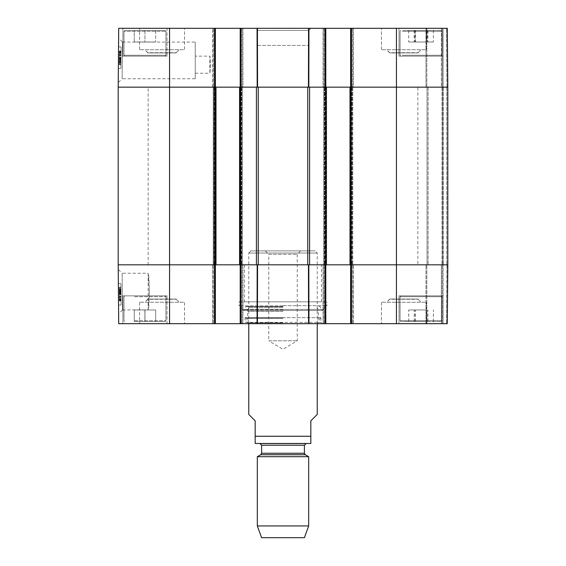 <?xml version="1.0" encoding="UTF-8"?>
<svg xmlns="http://www.w3.org/2000/svg" width="566" height="566" viewBox="0 0 566 566"><rect width="100%" height="100%" fill="white"/><g stroke="black" fill="none" stroke-linecap="round" stroke-linejoin="round"><path stroke-width="0.42" stroke-dasharray="2.83 2.12" d="M124.831 30.444L165.067 30.444L124.831 30.444L165.067 30.444L124.831 30.444L123.975 31.3L123.975 55.27L124.831 56.126L165.067 56.126L124.831 56.126L165.067 56.126L124.831 56.126L123.975 55.27L165.923 55.27L123.975 55.27L165.923 55.27L123.975 55.27L123.975 31.3L165.923 31.3L123.975 31.3L165.923 31.3L123.975 31.3L124.831 30.444M155.65 30.444L134.248 30.444L155.65 30.444L144.946 30.444L144.946 41.997L155.65 41.997L134.248 41.997L155.65 41.997L134.248 41.997L144.946 41.997L144.946 30.444L155.65 30.444L155.65 41.997L155.65 30.444M166.991 56.126L122.9 56.126L166.991 56.126L166.991 28.3L122.9 28.3L166.991 28.3L122.9 28.3L166.991 28.3L166.991 56.126L122.9 56.126L166.991 56.126M403.027 30.444L441.169 30.444L403.027 30.444M427.882 30.444L408.709 30.444L433.393 30.444L427.882 30.444L427.882 41.997L433.393 41.997L408.709 41.997L427.882 41.997M403.027 56.126L441.169 56.126L403.027 56.126M350.637 28.3L350.637 87.157L350.637 28.3L447.296 28.3L426.828 28.3L447.296 28.3L443.1 28.3L447.296 28.3L447.805 87.157L323.023 87.157L352.561 87.157L350.637 87.157L350.637 28.3L323.023 28.3L325.804 28.3L325.804 87.157L118.195 87.157L118.704 28.3L215.363 28.3L214.507 28.3L215.363 28.3L215.363 87.157L214.507 87.157L215.363 87.157L215.363 28.3L215.363 87.157L216.007 87.157L216.007 264.81L214.507 264.81L215.363 264.81L214.507 264.81L215.363 264.81L215.363 323.667L118.704 323.667L118.195 264.81L214.507 264.81L212.583 264.81L214.507 264.81L214.507 323.667L242.977 323.667L240.196 323.667L241.052 323.667L240.196 323.667L240.196 264.81L447.805 264.81L442.244 264.81L447.805 264.81L447.296 323.667L350.637 323.667L351.493 323.667L350.637 323.667L350.637 264.81L351.493 264.81L350.637 264.81L350.637 323.667L350.637 264.81L324.735 264.81L326.448 264.81L324.948 264.81L325.804 264.81L325.804 323.667L240.196 323.667L240.196 264.81L241.052 264.81L240.196 264.81L240.196 323.667M425.972 28.3L426.828 28.3L425.972 28.3L426.828 28.3L425.972 28.3L425.972 87.157L426.828 87.157L425.972 87.157L426.828 87.157L425.972 87.157L425.972 28.3M442.244 28.3L441.388 28.3L442.244 28.3L442.244 87.157L443.1 87.157L441.388 87.157L442.244 87.157L442.244 28.3M441.388 28.3L426.828 28.3L441.388 28.3L441.388 87.157L426.828 87.157L441.388 87.157L441.388 28.3M353.417 28.3L352.561 28.3L353.417 28.3L353.417 87.157L352.561 87.157L353.417 87.157L353.417 28.3M323.023 28.3L323.879 28.3L323.023 28.3L323.023 87.157L323.879 87.157L323.023 87.157L323.023 28.3M240.196 28.3L240.196 87.157L240.196 28.3L242.977 28.3L213.439 28.3L214.507 28.3L214.507 87.157L242.121 87.157L240.196 87.157L240.196 28.3L325.804 28.3L325.804 87.157L324.948 87.157L325.804 87.157L325.804 28.3M212.583 28.3L213.439 28.3L212.583 28.3L213.439 28.3L212.583 28.3L212.583 87.157L213.439 87.157L212.583 87.157L212.583 28.3M214.507 28.3L214.507 87.157L214.507 28.3L213.439 28.3L215.363 28.3M242.977 28.3L242.121 28.3L242.977 28.3L242.977 87.157L242.121 87.157L242.977 87.157L242.977 28.3M443.1 28.3L399.009 28.3L443.1 28.3L399.009 28.3L443.1 28.3L443.1 87.157L443.1 28.3L443.1 87.157L443.1 28.3L443.1 56.126L399.009 56.126L443.1 56.126L399.009 56.126L443.1 56.126L443.1 28.3M255.174 28.3L310.826 28.3L255.174 28.3L257.318 30.444L308.682 30.444L257.318 30.444L257.318 45.422L308.682 45.422L257.318 45.422M184.544 28.3L139.597 28.3L184.544 28.3L139.597 28.3L184.544 28.3L184.544 49.702L139.597 49.702L184.544 49.702L139.597 49.702L184.544 49.702L184.544 28.3M426.403 28.3L381.456 28.3L426.403 28.3L381.456 28.3L426.403 28.3L426.403 49.702L381.456 49.702L426.403 49.702L381.456 49.702L426.403 49.702L426.403 28.3M403.282 56.126L441.169 56.126L403.282 56.126M118.23 82.608L118.619 38.17L118.23 82.608L122.129 78.745L122.511 42.11L122.122 78.738L195.249 78.738L195.249 42.068L195.249 78.738M122.511 42.068L195.249 42.068M210.347 64.687L209.845 73.247C210.389 73.771 210.389 55.602 209.845 56.126L210.347 64.687M147.846 52.914L176.295 52.914L147.846 52.914L176.295 52.914L147.846 52.914L144.846 49.702L179.295 49.702L144.846 49.702L179.295 49.702L144.846 49.702L147.846 52.702L176.295 52.702L147.846 52.914M389.705 52.914L418.154 52.914L389.705 52.914L418.154 52.914L389.705 52.914L386.705 49.702L421.154 49.702L386.705 49.702L421.154 49.702L386.705 49.702L389.705 52.702L418.154 52.702L389.705 52.914M415.571 30.444L415.571 41.997M433.393 30.444L433.393 41.997M426.531 30.444L426.531 41.997M414.22 30.444L414.22 41.997M408.709 30.444L408.709 41.997M134.248 30.444L144.946 30.444L134.248 30.444L134.248 41.997L134.248 30.444M144.946 30.444L144.946 41.997L144.946 30.444M415.267 41.997L433.415 41.997L408.687 41.997L415.267 41.997L415.267 30.444L408.687 30.444L433.415 30.444L415.267 30.444M427.592 30.444L427.592 41.997M433.415 30.444L433.415 41.997M426.842 30.444L426.842 41.997M414.51 30.444L414.51 41.997M408.687 30.444L408.687 41.997M403.282 30.444L441.169 30.444L403.282 30.444M241.052 323.667L241.052 264.81L241.052 323.667L241.052 264.81L242.121 264.81L213.226 264.81L213.226 87.157L213.226 264.81L215.363 264.81L215.363 323.667L215.363 264.81L213.226 264.81L213.226 87.157L214.295 87.157L213.226 87.157L213.226 264.81L216.007 264.81L118.195 264.81L118.195 87.157L242.333 87.157L239.552 87.157L241.052 87.157L241.052 28.3M324.948 28.3L324.948 87.157L324.948 28.3L324.948 87.157L326.448 87.157L324.735 87.157L352.774 87.157L349.993 87.157L351.493 87.157L351.493 28.3M257.056 28.3L257.176 87.157L309.581 87.157L308.824 87.157L308.944 28.3M119.334 54.994L119.249 64.269L119.362 51.166L119.334 54.994L121.046 55.008L121.067 52.482L119.355 52.468L119.299 58.319L119.355 52.461L121.067 52.475L121.011 58.701L119.299 58.687L119.362 51.506L119.249 64.779L119.362 51.506L119.249 64.609L119.362 51.718L119.249 64.609L119.299 58.687L121.011 58.701L121.039 55.404L121.018 58.022L119.306 58.001L119.292 59.713L119.362 51.166L119.249 64.269L119.306 58.001L121.018 58.015L121.06 52.815L119.348 52.794M121.067 52.482L121.018 57.661L119.306 57.647M121.018 57.661L119.313 57.47M121.025 57.484L121.011 58.864L119.299 58.85M121.011 58.864L119.299 58.829M121.011 58.843L120.975 62.996L119.263 62.982L120.975 62.996L120.997 60.675L119.284 60.661M120.997 60.675L119.277 60.944L120.99 60.958L120.961 64.291L119.249 64.269L120.961 64.291L120.99 60.958L121.011 58.355L119.299 58.34L121.011 58.333L121.067 52.475M121.011 58.355L121.074 51.181L119.362 51.166L121.074 51.181L121.046 54.803L119.334 54.789M120.983 61.779L121.074 51.732L120.983 61.779L119.27 61.765M121.074 51.732L119.362 51.718L121.074 51.732M121.004 59.876L119.292 59.862M120.99 61.404L119.277 61.39L120.99 61.376L121.004 59.31L119.292 59.296M121.004 59.31L120.961 64.623L119.249 64.609M120.961 64.793L119.249 64.779L120.961 64.793L121.074 51.52L119.362 51.506L121.074 51.52L120.961 64.793M120.961 64.623L121.011 58.701L120.968 63.335L119.256 63.321M120.968 63.335L120.99 61.376M121.06 52.815L121.039 55.383L121.074 51.52L119.362 51.506M121.074 51.52L121.011 58.333M121.018 57.789L121.067 52.228L121.018 57.789L119.306 57.774L119.355 52.213L119.306 57.774M121.067 52.228L119.355 52.213M121.067 52.419L119.355 52.405M121.06 52.928L119.348 52.914M119.299 58.376L119.341 53.501L119.292 59.119L119.299 58.376L121.011 58.39L121.004 59.133L119.292 59.119M121.004 59.133L121.011 58.39M121.053 53.515L119.341 53.501M121.046 54.477L119.334 54.463M119.284 60.265L119.362 51.039L119.284 60.265L120.997 60.279L121.004 59.784L119.292 59.77M121.004 59.784L121.011 58.631L119.299 58.616M121.011 58.631L121.074 51.251L119.362 51.237M121.074 51.251L121.067 52.157L119.355 52.136M121.067 52.157L121.074 51.053L119.362 51.039M121.074 51.053L121.074 51.541L119.362 51.527M121.074 51.541L121.06 52.695L119.348 52.68M121.06 52.695L120.997 60.109L119.284 60.095M120.997 60.109L121.004 59.182L119.292 59.168M121.004 59.182L120.997 60.279M120.983 62.324L121.074 51.181L120.961 64.291L120.99 60.958L120.983 62.324L119.27 62.302M120.975 62.571L119.263 62.557M121.004 59.727L119.292 59.713M120.99 61.086L119.277 61.071M120.926 68.344L121.117 46.943L120.926 68.344L121.117 46.943L120.926 68.344L118.358 68.323L118.549 46.921L118.358 68.323L120.926 68.344L118.358 68.323L118.549 46.921L121.117 46.943L118.549 46.921L118.358 68.323L120.926 68.344M118.549 46.921L121.117 46.943L118.549 46.921M195.249 64.687L195.249 56.126L195.249 64.687M447.805 87.157L447.296 28.3L447.805 87.157L447.296 28.3L447.805 87.157L447.805 264.81L447.296 323.667L399.009 323.667L447.296 323.667L447.805 264.81L447.296 323.667L447.805 264.81L349.993 264.81L350.637 264.81L350.637 87.157L349.993 87.157L349.993 264.81L349.993 87.157L447.805 87.157L447.805 264.81L447.805 87.157L446.737 87.157L447.805 87.157L447.805 264.81L447.805 87.157L443.312 87.157L447.805 87.157M134.949 321.523L165.067 321.523L134.949 321.523M155.65 321.523L134.248 321.523L155.65 321.523L155.65 309.97L134.248 309.97L155.65 309.97L134.248 309.97L155.65 309.97L155.65 321.523L155.65 309.97L155.65 321.523L145.009 321.523L145.009 309.97L145.009 321.523L134.248 321.523L134.248 309.97L134.248 321.523L144.882 321.523L144.882 309.97L144.882 321.523L155.65 321.523M166.991 295.841L122.9 295.841L166.991 295.841L166.991 323.667L122.9 323.667L166.991 323.667L122.9 323.667L166.991 323.667L166.991 295.841L122.9 295.841L166.991 295.841M134.949 295.841L165.067 295.841L134.949 295.841M422.215 321.523L400.933 321.523L422.215 321.523M426.63 321.523L408.737 321.523L426.63 321.523L426.63 309.97L408.737 309.97L426.63 309.97M422.215 295.841L400.933 295.841L422.215 295.841M443.1 295.841L399.009 295.841L443.1 295.841L443.1 323.667L441.388 323.667L446.44 323.667L399.009 323.667L443.1 323.667L443.1 264.81L441.388 264.81L446.949 264.81L443.1 264.81L443.1 323.667L443.1 264.81L443.1 323.667L443.1 295.841L399.009 295.841L443.1 295.841M325.804 323.667L325.804 264.81L325.804 323.667L323.023 323.667L350.637 323.667M441.388 323.667L425.972 323.667L442.244 323.667L425.972 323.667L441.388 323.667L441.388 264.81L425.972 264.81L442.244 264.81L425.972 264.81L441.388 264.81L441.388 323.667M323.023 323.667L323.879 323.667L323.023 323.667L323.023 264.81L323.879 264.81L323.023 264.81L323.023 323.667M215.363 323.667L214.507 323.667L214.507 264.81L214.507 323.667M243.833 323.667L322.167 323.667L243.833 323.667L245.113 322.379L320.887 322.379L245.113 322.379L245.113 317.675L320.887 317.675L245.113 317.675M184.544 323.667L139.597 323.667L184.544 323.667L139.597 323.667L184.544 323.667L184.544 302.265L139.597 302.265L184.544 302.265L139.597 302.265L184.544 302.265L184.544 323.667M426.403 323.667L381.456 323.667L426.403 323.667L381.456 323.667L426.403 323.667L426.403 302.265L381.456 302.265L426.403 302.265L381.456 302.265L426.403 302.265L426.403 323.667M118.23 269.359L118.619 313.783L118.23 269.359L122.129 273.222L122.511 309.857L122.122 273.229L148.158 273.229L149.41 291.561L148.158 309.892C149.516 311.017 149.516 272.105 148.158 273.229L148.158 309.892L122.511 309.892M403.176 295.841L441.169 295.841L403.176 295.841M147.846 299.053L176.295 299.053L147.846 299.053L176.295 299.053L147.846 299.053L144.846 302.265L179.295 302.265L144.846 302.265L179.295 302.265L144.846 302.265L147.846 299.265L176.295 299.265L147.846 299.053M389.705 299.053L418.154 299.053L389.705 299.053L418.154 299.053L389.705 299.053L386.705 302.265L421.154 302.265L386.705 302.265L421.154 302.265L386.705 302.265L389.705 299.265L418.154 299.265L389.705 299.053M433.365 321.523L433.365 309.97M414.241 321.523L414.241 309.97M408.737 321.523L408.737 309.97M415.472 321.523L415.472 309.97M427.861 321.523L427.861 309.97M134.248 321.523L134.248 309.97L134.248 321.523M426.714 309.97L408.694 309.97L426.714 309.97L426.714 321.523L408.694 321.523L426.714 321.523M433.407 321.523L433.407 309.97M427.712 321.523L427.712 309.97M415.387 321.523L415.387 309.97M408.694 321.523L408.694 309.97M414.39 321.523L414.39 309.97M403.176 321.523L441.169 321.523L403.176 321.523M283 317.675L245.304 317.675L283 317.675M283 322.733L247.243 322.733L283 322.733M283 322.811L248.757 322.811L283 322.811M283 318.177L247.597 318.177L283 318.177M283 311.371L247.597 311.371L283 311.371M283 307.593L248.757 307.593L283 307.593M283 306.439L247.696 306.439L283 306.439M283 306.63L245.863 306.63L283 306.63M283 305.916L241.724 305.916L283 305.916M283 305.69L326.879 305.69L283 305.69M239.121 301.834L326.879 301.834L239.121 301.834L239.121 305.69L241.724 305.916L242.149 309.397L323.851 309.397L242.149 309.397L243.394 310.501L322.606 310.501L323.851 309.397L324.276 305.916L326.879 305.69L326.879 301.834M242.977 264.81L212.583 264.81L242.977 264.81L242.977 323.667L242.977 264.81M308.944 323.667L308.824 264.81L256.419 264.81L257.176 264.81L257.056 323.667M351.493 323.667L351.493 264.81L351.493 323.667L351.493 264.81L353.417 264.81L323.879 264.81L324.948 264.81L324.948 323.667M321.523 264.81L244.477 264.81L321.523 264.81L321.523 301.834L244.477 301.834L321.523 301.834M119.334 296.973L119.249 287.691L119.362 300.801L119.334 296.973L121.046 296.959L121.067 299.485L119.355 299.499M121.018 294.306L121.067 299.492L121.018 294.306L119.306 294.32M121.025 294.483L119.313 294.497M119.299 293.138L121.011 293.117L119.299 293.117M120.997 291.292L120.975 288.971L119.263 288.985L119.362 300.461L119.249 287.188L119.362 300.801L119.249 287.691L119.277 291.023L119.263 288.985L120.975 288.971L120.997 291.292L119.284 291.306M119.355 299.506L121.067 299.492L120.961 287.344L121.074 300.235L120.961 287.174L121.074 300.787L120.961 287.677L120.99 291.009L119.277 291.023L120.99 291.009L120.961 287.677L119.249 287.691L120.961 287.677L120.99 291.009L120.983 289.643L119.27 289.658M119.299 293.648L121.011 293.627L119.299 293.627M120.983 289.643L121.074 300.787L119.362 300.801L121.074 300.787L121.046 297.164L119.334 297.178M119.362 300.249L119.249 287.358L119.362 300.249L121.074 300.235L119.362 300.249M120.983 290.188L119.27 290.202M121.004 292.091L119.292 292.106M120.99 290.563L119.277 290.577M120.961 287.344L119.249 287.358L119.299 293.28L119.249 287.358L120.961 287.344L119.249 287.358M120.961 287.174L119.249 287.188L120.961 287.174M121.046 297.49L121.004 292.827L121.046 297.49L119.334 297.504L119.327 296.294L119.362 300.928L119.362 300.44L121.074 300.426L120.997 291.688L121.074 300.914L121.074 300.426L119.362 300.461M120.968 288.632L119.256 288.646M121.004 292.657L119.292 292.672M121.018 293.945L119.306 293.959L121.018 293.952M121.06 299.152L119.348 299.166M121.011 293.266L119.299 293.28L121.011 293.266M121.018 294.171L121.067 299.739L121.018 294.171L119.306 294.193L119.355 299.754L119.306 294.193M121.067 299.739L119.355 299.754M121.067 299.541L119.355 299.563M121.06 299.039L119.348 299.053M121.011 293.577L119.299 293.591L119.334 297.504M121.053 298.452L119.341 298.466M121.004 292.827L119.292 292.848L119.299 293.591M120.997 291.688L119.284 291.702L119.327 296.301L119.292 292.848M121.004 292.183L119.292 292.197M121.011 293.329L119.299 293.351M121.074 300.716L119.362 300.73M121.067 299.81L119.355 299.824M121.074 300.914L119.362 300.928M119.362 300.44L119.284 291.702M121.06 299.272L119.348 299.287M120.997 291.858L119.284 291.872M121.004 292.785L119.292 292.799M120.975 289.389L119.263 289.41M121.004 292.24L119.292 292.254M120.99 290.882L119.277 290.896M120.926 283.616L121.117 305.024L120.926 283.616L121.117 305.024L120.926 283.616L118.358 283.644L118.549 305.046L118.358 283.644L120.926 283.616L118.358 283.644L118.549 305.046L121.117 305.024L118.549 305.046L118.358 283.644L120.926 283.616M118.549 305.046L121.117 305.024L118.549 305.046M244.477 264.81L244.477 301.834M212.583 264.81L212.583 323.667L212.583 264.81M353.417 323.667L353.417 264.81L353.417 323.667M442.244 323.667L442.244 264.81L442.244 323.667M425.972 323.667L425.972 264.81L425.972 323.667M317.243 414.418L310.826 420.835L310.826 443.475L310.826 436.252L255.174 436.252L255.174 420.835L248.757 414.418M255.174 436.252L255.174 443.475L255.174 436.252M248.757 323.667L248.757 253.037L317.243 253.037L248.757 253.037L250.894 250.894L315.106 250.894L250.894 250.894M309.97 443.525L256.03 443.525M300.652 250.894L297.228 254.318L297.228 340.789L283 349.335L268.772 340.789L297.228 340.789L268.772 340.789L268.772 254.318L297.228 254.318L268.772 254.318L265.348 250.894L300.652 250.894L265.348 250.894M304.402 537.7L261.598 537.7M308.682 525.941L257.318 525.941M308.682 456.698L257.318 456.698M306.114 443.525L259.886 443.525M417.842 87.157L148.158 87.157L417.842 87.157L417.842 264.81L148.158 264.81L417.842 264.81M213.87 87.157L215.363 87.157L213.87 87.157L213.87 264.81L213.87 87.157M242.333 87.157L242.333 264.81L240.196 264.81L242.333 264.81L241.265 264.81L242.333 264.81L242.333 87.157M240.621 87.157L239.552 87.157L239.552 264.81L240.196 264.81L240.196 87.157L239.552 87.157L239.552 264.81L256.419 264.81L256.419 87.157L240.621 87.157L240.621 264.81M257.431 323.667L257.551 264.81L308.449 264.81L308.569 323.667M308.569 28.3L308.449 87.157L257.551 87.157L257.431 28.3M325.804 87.157L326.448 87.157L326.448 264.81L309.581 264.81L309.581 87.157L326.448 87.157L326.448 264.81L323.667 264.81L325.804 264.81L325.804 87.157L324.311 87.157L325.804 87.157L325.804 264.81M323.667 87.157L324.311 87.157L323.667 87.157L323.667 264.81L323.667 87.157L324.735 87.157L323.667 87.157L323.667 264.81L323.667 87.157M352.774 87.157L352.774 264.81L352.774 87.157M442.669 87.157L442.669 264.81L442.669 87.157L443.312 87.157L442.025 87.157L442.669 87.157L442.669 264.81L442.669 87.157L442.669 264.81L442.669 87.157L446.737 87.157L428.115 87.157L442.669 87.157L442.669 264.81L442.669 87.157M427.047 87.157L428.115 87.157L427.047 87.157L427.047 264.81L427.047 87.157L442.025 87.157L427.047 87.157L427.047 264.81L427.047 87.157M349.993 87.157L349.993 264.81M326.448 87.157L326.448 264.81M239.552 87.157L239.552 264.81M215.363 264.81L216.007 264.81L216.007 87.157L215.363 87.157L215.363 264.81L215.363 87.157M216.007 87.157L216.007 264.81M402.263 31.3L442.025 31.3L402.263 31.3M402.263 55.27L442.025 55.27L402.263 55.27M402.532 31.3L442.025 31.3L402.532 31.3M402.532 55.27L442.025 55.27L402.532 55.27M121.039 55.164L119.327 55.15M120.99 60.987L119.277 60.972M120.99 60.958L119.277 60.944M121.039 55.192L119.327 55.178M119.277 61.305L120.99 61.277M121.039 55.447L119.327 55.454M119.327 55.39L121.039 55.404L119.327 55.369M121.039 55.645L119.327 55.631L121.039 55.68M121.025 57.322L119.313 57.308M121.074 51.485L119.362 51.464M121.039 55.56L119.327 55.539L121.039 55.567M121.025 57.407L119.313 57.392M120.975 62.819L119.263 62.805M242.121 87.157L242.121 28.3L242.121 87.157M213.439 28.3L213.439 87.157L213.439 28.3M323.879 28.3L323.879 87.157L323.879 28.3M352.561 87.157L352.561 28.3L352.561 87.157M446.949 87.157L446.44 28.3L446.949 87.157M426.828 28.3L426.828 87.157L426.828 28.3M396.441 323.667L396.441 28.3M169.559 323.667L169.559 28.3M422.257 320.667L400.077 320.667L422.257 320.667M422.257 296.697L400.077 296.697L422.257 296.697M134.524 320.667L165.923 320.667L134.524 320.667M134.524 296.697L165.923 296.697L134.524 296.697M402.419 320.667L442.025 320.667L402.419 320.667M402.419 296.697L442.025 296.697L402.419 296.697M283 318.333L246.146 318.333L283 318.333M283 309.736L244.547 309.736L283 309.736M121.039 296.803L119.327 296.817M119.277 291.023L120.99 291.009L119.277 290.995M121.039 296.775L119.327 296.789M120.99 290.591L119.277 290.606M119.277 290.705L120.99 290.648M121.039 296.499L119.327 296.534M121.039 296.584L119.327 296.598L121.039 296.563M121.039 296.322L119.327 296.336M121.039 296.28L119.327 296.315M121.025 294.645L119.313 294.66M121.074 300.482L119.362 300.496M121.039 296.407L119.327 296.421L121.039 296.4M121.025 294.561L119.313 294.575M120.975 289.148L119.263 289.162M242.121 264.81L242.121 323.667L242.121 264.81M213.439 323.667L213.439 264.81L213.439 323.667M323.879 323.667L323.879 264.81L323.879 323.667M352.561 264.81L352.561 323.667L352.561 264.81M446.949 264.81L446.44 323.667L446.949 264.81M426.828 323.667L426.828 264.81L426.828 323.667M305.258 454.724L260.742 454.724M304.402 453.239L261.598 453.239M304.402 445.237L261.598 445.237M214.295 87.157L214.295 264.81L214.295 87.157M241.265 87.157L241.265 264.81L241.265 87.157M241.689 87.157L241.689 264.81L241.689 87.157M324.311 87.157L324.311 264.81L324.311 87.157M324.735 87.157L324.735 264.81L324.735 87.157M351.705 87.157L351.705 264.81L351.705 87.157M352.13 87.157L352.13 264.81L352.13 87.157M446.737 87.157L446.737 264.81L446.737 87.157M443.312 87.157L443.312 264.81L443.312 87.157M442.025 87.157L442.025 264.81L442.025 87.157M428.115 87.157L428.115 264.81L428.115 87.157M351.062 87.157L351.062 264.81M350.637 87.157L350.637 264.81M325.379 87.157L325.379 264.81M307.748 87.157L307.748 264.81M258.252 87.157L258.252 264.81M240.196 87.157L240.196 264.81M214.939 87.157L214.939 264.81M122.9 56.126L122.9 28.3L122.9 56.126M400.077 31.3L400.933 30.444L400.077 31.3L400.077 55.27L400.933 56.126L400.077 55.27L400.077 31.3M442.025 31.3L441.169 30.444L442.025 31.3L442.025 55.27L441.169 56.126L442.025 55.27L442.025 31.3M399.009 56.126L399.009 28.3L399.009 56.126M195.249 73.247L209.845 73.247L209.845 56.126L195.249 56.126M165.923 31.3L165.067 30.444L165.923 31.3L165.923 55.27L165.067 56.126L165.923 55.27L165.923 31.3M122.518 42.096L118.619 38.17M176.295 52.702L179.295 49.702L176.295 52.702M418.154 52.702L421.154 49.702L418.154 52.702M139.597 49.702L139.597 28.3L139.597 49.702M381.456 49.702L381.456 28.3L381.456 49.702M308.682 45.422L308.682 30.444L310.826 28.3M122.9 295.841L122.9 323.667L122.9 295.841M442.025 320.667L441.169 321.523L442.025 320.667L442.025 296.697L441.169 295.841L442.025 296.697L442.025 320.667M400.077 320.667L400.933 321.523L400.077 320.667L400.077 296.697L400.933 295.841L400.077 296.697L400.077 320.667M399.009 295.841L399.009 323.667L399.009 295.841M165.923 320.667L165.067 321.523L165.923 320.667L165.923 296.697L165.067 295.841L165.923 296.697L165.923 320.667M123.975 320.667L124.831 321.523L123.975 320.667L123.975 296.697L124.831 295.841L123.975 296.697L123.975 320.667M320.696 317.675L319.854 318.333L318.757 322.733L317.243 322.811L318.403 318.177L318.403 311.371L317.243 307.593L318.304 306.439L320.137 306.63L321.453 309.736L322.606 310.501L243.394 310.501L244.547 309.736L245.863 306.63L247.696 306.439L248.757 307.593L247.597 311.371L247.597 318.177L248.757 322.811L247.243 322.733L246.146 318.333L245.304 317.675M122.511 309.864L118.619 313.783M176.295 299.265L179.295 302.265L176.295 299.265M418.154 299.265L421.154 302.265L418.154 299.265M139.597 302.265L139.597 323.667L139.597 302.265M381.456 302.265L381.456 323.667L381.456 302.265M320.887 317.675L320.887 322.379L322.167 323.667M317.243 323.667L317.243 253.037L315.106 250.894M148.158 264.81L148.158 87.157"/><path stroke-width="0.85" d="M325.804 87.157L325.804 28.3L240.196 28.3L240.196 87.157M325.804 28.3L350.637 28.3L350.637 87.157M351.493 28.3L351.493 87.157L447.805 87.157L447.296 28.3L350.637 28.3M169.559 28.3L118.704 28.3L118.195 87.157L214.507 87.157L214.507 28.3L169.559 28.3L169.559 87.157L118.195 87.157L118.195 264.81L118.704 323.667L215.363 323.667L215.363 264.81M215.363 87.157L215.363 28.3L214.507 28.3M215.363 28.3L240.196 28.3M241.052 28.3L241.052 87.157L258.252 87.157L258.252 264.81L241.052 264.81L241.052 323.667L325.804 323.667L325.804 264.81M258.252 87.157L324.948 87.157L324.948 28.3M396.441 323.667L447.296 323.667L447.805 264.81L351.493 264.81L351.493 323.667L396.441 323.667L396.441 264.81L447.805 264.81L447.805 87.157L326.448 87.157L326.448 264.81L396.441 264.81L396.441 28.3M350.637 264.81L350.637 323.667L351.493 323.667M350.637 323.667L325.804 323.667M240.196 264.81L240.196 323.667L241.052 323.667M240.196 323.667L215.363 323.667M214.507 323.667L214.507 264.81L118.195 264.81L256.419 264.81L256.419 87.157L216.007 87.157L216.007 264.81M324.948 323.667L324.948 264.81L258.252 264.81M248.757 323.667L248.757 414.418L255.174 420.835L255.174 443.475L255.174 436.252L310.826 436.252L310.826 443.475L310.826 420.835L317.243 414.418L317.243 323.667M310.826 443.475L255.174 443.475M257.318 525.941L261.598 537.7L304.402 537.7L308.682 525.941L308.682 456.698L257.318 456.698L257.318 525.941L308.682 525.941M261.598 445.237L304.402 445.237L306.114 443.525L259.886 443.525L261.598 445.237L261.598 453.239L260.742 454.724L257.318 456.698M216.007 87.157L169.559 87.157L169.559 323.667M239.552 87.157L239.552 264.81M257.056 323.667L257.176 264.81L257.551 264.81L257.431 323.667M257.431 28.3L257.551 87.157L257.176 87.157L257.056 28.3M308.569 323.667L308.449 264.81L308.824 264.81L308.944 323.667M308.944 28.3L308.824 87.157L308.449 87.157L308.569 28.3M326.448 87.157L309.581 87.157L309.581 264.81L326.448 264.81M349.993 87.157L349.993 264.81M260.742 454.724L305.258 454.724L308.682 456.698M261.598 453.239L304.402 453.239L305.258 454.724M214.939 87.157L214.939 264.81M240.621 87.157L240.621 264.81M307.748 87.157L307.748 264.81M325.379 87.157L325.379 264.81M351.062 87.157L351.062 264.81M304.402 453.239L304.402 445.237"/></g></svg>
